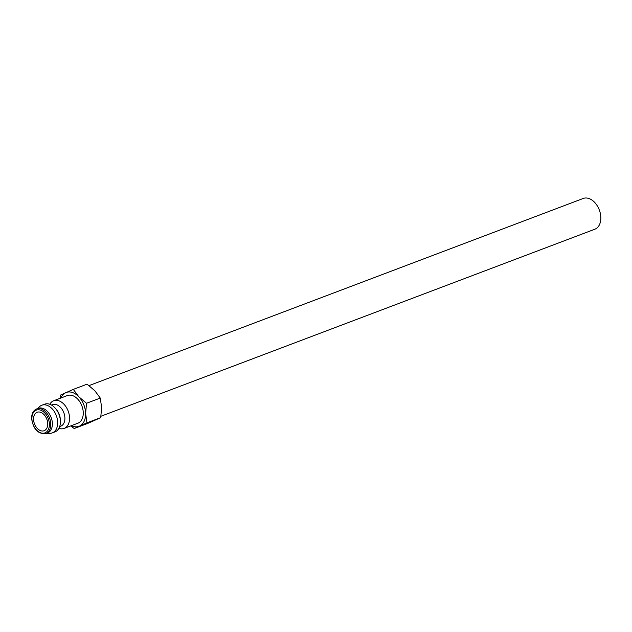 <?xml version="1.0" encoding="UTF-8"?>
<svg xmlns="http://www.w3.org/2000/svg" width="632" height="632" viewBox="0 0 632 632"><rect width="100%" height="100%" fill="white"/><g stroke="black" fill="none" stroke-linecap="round" stroke-linejoin="round"><path stroke-width="0.95" d="M49.794 404.275A14.789 9.899 69.3 0 1 53.681 400.743A14.789 9.899 69.3 0 1 58.602 400.704A14.789 9.899 69.3 0 1 69.165 414.497A14.789 9.899 69.3 0 1 64.156 428.409A14.789 9.899 69.3 0 1 59.234 428.449A14.789 9.899 69.3 0 1 58.902 428.338M64.156 428.409L77.87 423.219A14.789 9.899 -110.7 0 0 82.871 409.307A14.789 9.899 -110.7 0 0 72.317 395.514A14.789 9.899 -110.7 0 0 67.395 395.545L53.681 400.743M51.524 405.072L52.559 404.678A11.502 7.695 69.3 0 1 56.39 404.654A11.502 7.695 69.3 0 1 64.598 415.382A11.502 7.695 69.3 0 1 60.712 426.197L59.669 426.592M37.225 408.73L39.65 406.558A14.789 9.899 69.3 0 1 41.799 405.238L44.54 404.204A14.789 9.899 69.3 0 1 49.462 404.164A14.789 9.899 69.3 0 1 55.829 408.857L56.769 410.026A11.502 7.695 69.3 0 1 60.316 419.403L60.396 420.904A14.789 9.899 69.3 0 1 55.016 431.869L52.274 432.904A14.789 9.899 69.3 0 1 49.794 433.347L46.539 433.323M55.829 408.857A14.789 9.899 69.3 0 1 60.396 420.904M41.799 405.238A14.789 9.899 69.3 0 1 46.721 405.199A14.789 9.899 69.3 0 1 57.283 418.992A14.789 9.899 69.3 0 1 52.274 432.904M42.644 408.304A13.146 8.801 69.3 0 1 52.029 420.564A13.146 8.801 69.3 0 1 47.582 432.928L45.986 433.536A13.146 8.801 69.3 0 0 50.773 424.222A13.146 8.801 69.3 0 0 41.048 408.904A13.146 8.801 69.3 0 0 36.672 408.936L38.268 408.335A13.146 8.801 69.3 0 1 42.644 408.304M60.885 398.01A18.083 12.095 69.3 0 1 65.799 392.654A18.083 12.095 69.3 0 1 72.246 392.433A18.083 12.095 69.3 0 1 78.795 396.754L73.304 389.383L87.058 384.177L94.784 390.695L100.275 398.065L101.618 407.427L100.717 417.641L87.943 423.329L74.197 428.536L79.458 426.118A18.083 12.095 69.3 0 1 73.012 426.339A18.083 12.095 69.3 0 1 71.361 425.684M89.009 385.607L583.202 198.472A16.44 10.997 69.3 0 1 588.668 198.432A16.44 10.997 69.3 0 1 600.4 213.758A16.44 10.997 69.3 0 1 594.838 229.219L100.954 416.235M40.432 412.246A9.859 6.596 69.3 0 1 47.471 421.441A9.859 6.596 69.3 0 1 44.129 430.716A9.859 6.596 69.3 0 1 40.851 430.74A9.859 6.596 69.3 0 1 33.812 421.544A9.859 6.596 69.3 0 1 37.146 412.269A9.859 6.596 69.3 0 1 40.432 412.246M85.62 413.486A18.083 12.095 69.3 0 1 79.458 426.118L86.963 422.848L85.62 413.486L86.521 403.271L78.795 396.754A18.083 12.095 69.3 0 1 85.62 413.486M73.304 389.383L60.538 395.071L60.04 398.334M70.729 425.921L74.197 428.536M86.963 422.848L100.717 417.641M86.521 403.271L100.275 398.065M31.9 418.739A12.166 8.137 69.3 0 1 40.385 410.089A12.166 8.137 69.3 0 1 49.383 424.254A12.166 8.137 69.3 0 1 40.898 432.904A12.166 8.137 69.3 0 1 31.9 418.739M31.908 418.913A13.146 8.801 69.3 0 1 31.877 418.258M45.986 433.536C38.102 434.287 33.306 429.278 31.6 418.502C31.616 413.62 33.306 410.437 36.672 408.936"/></g></svg>
